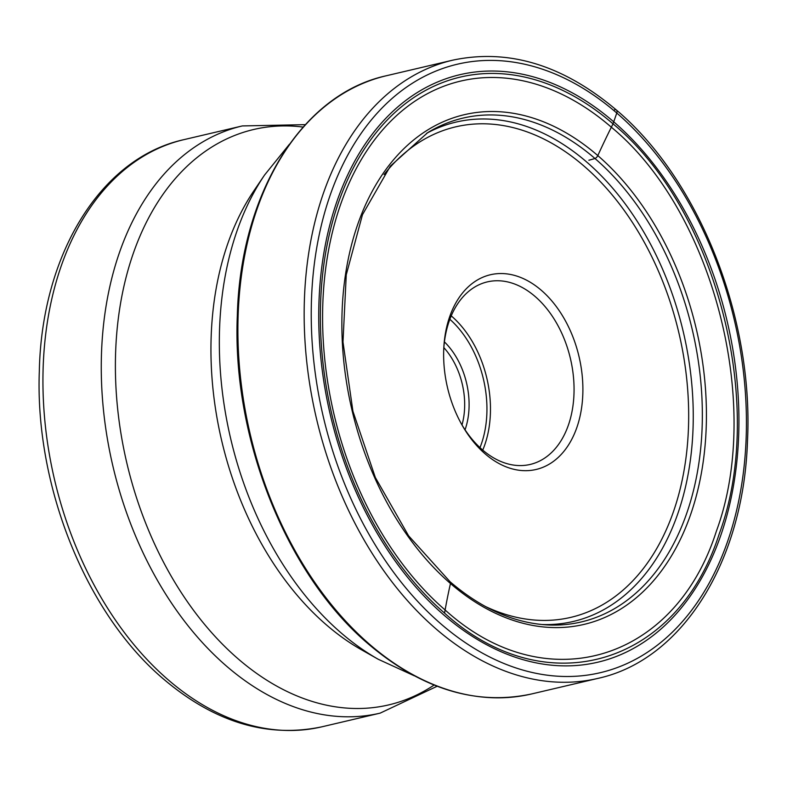 <?xml version="1.0" encoding="UTF-8"?>
<svg xmlns="http://www.w3.org/2000/svg" width="787" height="787" viewBox="0 0 787 787"><rect width="100%" height="100%" fill="white"/><g stroke="black" fill="none" stroke-linecap="round" stroke-linejoin="round"><path stroke-width="1.18" d="M443.917 615.07A301.746 203.863 -103.2 0 1 336.659 202.18A301.746 203.863 -103.2 0 1 613.752 121.837A301.746 203.863 -103.2 0 1 721.01 534.727A301.746 203.863 -103.2 0 1 443.917 615.07M444.547 613.093C545.243 704.611 676.948 666.284 719.348 533.556C766.951 404.99 716.337 209.057 613.014 123.844A299.306 202.21 76.8 0 0 338.154 203.538A299.306 202.21 76.8 0 0 444.547 613.093L445.117 609.974C544.486 700.243 674.489 662.546 716.327 531.333C763.311 404.577 712.992 210.867 611.342 127.209A448.01 241.57 -49.1 0 0 613.014 123.844L616.782 113.033A4.997 2.695 -49.1 0 0 614.598 109.786M588.873 160.233A990.046 533.842 -49.1 0 0 594.992 158.521A258.775 174.822 76.8 0 0 455.653 120.077A258.775 174.822 76.8 0 0 427.695 132.649L390.352 166.126L362.473 214.694L346.26 274.801L342.984 341.981L352.92 411.247L375.33 477.483L408.571 535.77L450.125 581.8C480.06 607.416 511.078 621.7 543.187 624.632A258.775 174.822 -103.2 0 0 573.821 623.452A258.775 174.822 -103.2 0 0 701.994 430.597A258.775 174.822 -103.2 0 0 594.992 158.521A3.62 1.958 -49.1 0 0 597.815 155.59A625.035 337.033 130.9 0 1 611.342 127.209A295.341 199.534 76.8 0 0 340.132 205.85A295.341 199.534 76.8 0 0 445.117 609.974A625.035 337.023 -49.1 0 1 450.469 583.511A261.796 176.868 -103.2 0 1 357.416 225.298A261.796 176.868 -103.2 0 1 597.815 155.59A261.796 176.868 -103.2 0 1 690.878 513.813A261.796 176.868 -103.2 0 1 450.469 583.511M485.117 453.843A100.008 67.564 -103.2 0 1 462.146 425.246A100.008 67.564 -103.2 0 1 443.838 347.274A100.008 67.564 -103.2 0 1 541.407 290.373A100.008 67.564 -103.2 0 1 576.96 427.213A100.008 67.564 -103.2 0 1 485.117 453.843M443.77 348.602A93.751 63.344 -103.2 0 1 487.35 281.884A93.751 63.344 -103.2 0 1 535.16 296.532A93.751 63.344 -103.2 0 1 574.008 393.146A93.751 63.344 -103.2 0 1 530.202 464.438A93.751 63.344 -103.2 0 1 482.392 449.79A93.751 63.344 -103.2 0 1 461.497 424.085M444.419 341.892A65.626 44.338 -103.2 0 1 465.048 429.8M443.838 347.628A62.507 42.223 -103.2 0 1 461.989 424.921M435.89 628.803A317.525 214.517 76.8 0 0 597.805 678.414L531.54 693.967A317.525 214.517 -103.2 0 1 369.624 644.356A317.525 214.517 -103.2 0 1 238.077 317.171A317.525 214.517 -103.2 0 1 386.417 75.729L452.682 60.176A317.525 214.517 76.8 0 0 304.343 301.618A317.525 214.517 76.8 0 0 435.89 628.803M616.782 113.033A312.518 211.132 76.8 0 0 329.792 196.248A312.518 211.132 76.8 0 0 440.887 623.875A312.518 211.132 76.8 0 0 727.867 540.659A312.518 211.132 76.8 0 0 616.782 113.033M184.001 139.624C100.264 157.98 41.622 255.096 39.32 371.179C34.913 486.189 85.891 613.378 163.391 678.935C214.418 722.269 267.236 738.236 321.844 726.824A301.578 203.744 -103.2 0 1 168.054 679.702A301.578 203.744 -103.2 0 1 43.108 368.936A301.578 203.744 -103.2 0 1 184.001 139.624L242.327 125.93A301.578 203.744 76.8 0 0 101.434 355.252A301.578 203.744 76.8 0 0 226.381 666.009A301.578 203.744 76.8 0 0 380.17 713.13L437.149 686.254M303.123 127.071A295.518 199.652 76.8 0 0 118.158 319.709A295.518 199.652 76.8 0 0 237.989 658.729A295.518 199.652 -103.2 0 0 434.109 685.054M362.404 650.308L361.567 649.836A277.762 187.66 -103.2 0 1 326.182 624.691A277.762 187.66 -103.2 0 1 253.827 190.887L254.358 190.11M253.827 190.887L264.58 175.009A293.089 198.009 76.8 0 0 340.919 632.748A293.089 198.009 76.8 0 0 378.262 659.28L414.178 675.758M541.869 624.514A256.473 173.278 76.8 0 0 691.714 448.59A256.473 173.278 76.8 0 0 586.856 162.161A256.473 173.278 76.8 0 0 426.574 133.337M485.461 606.521A251.929 170.199 76.8 0 0 681.473 483.405A251.929 170.199 76.8 0 0 584.161 166.214A251.929 170.199 76.8 0 0 384.056 174.557M482.746 450.085A93.751 63.344 76.8 0 0 451.581 316.158A93.751 63.344 76.8 0 0 451.236 315.853M479.981 447.616A91.253 61.652 76.8 0 0 449.859 319.296M531.54 693.967C476.174 705.782 421.862 689.196 368.601 644.189C286.616 575.002 232.076 438.566 237.3 316.148C240.202 193.956 301.755 94.007 386.417 75.729M597.805 678.414C682.359 660.057 743.646 561.505 747.493 440.887C753.73 317.869 699.21 179.918 616.467 110.091C563.108 64.957 508.51 48.322 452.682 60.176M305.317 124.651L242.327 125.93M264.58 175.009L289.409 144.267M361.567 649.836L378.262 659.28M321.844 726.824L380.17 713.13"/></g></svg>
